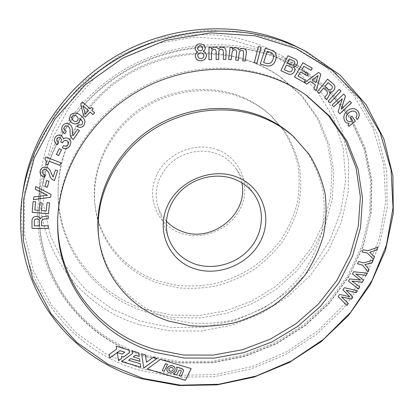 <?xml version="1.0" encoding="UTF-8"?>
<svg xmlns="http://www.w3.org/2000/svg" width="414" height="414" viewBox="0 0 414 414"><rect width="100%" height="100%" fill="white"/><g stroke="black" fill="none" stroke-linecap="round" stroke-linejoin="round"><path stroke-width="0.31" stroke-dasharray="2.07 1.55" d="M218.323 150.127C195.605 140.884 165.879 153.304 156.161 176.198C146.101 198.968 158.107 225.454 180.582 233.134C202.922 241.139 230.562 229.423 240.679 207.756C251.117 186.228 241.196 159.033 218.323 150.127M166.371 221.128C162.64 217.112 159.887 212.501 158.107 207.29C153.459 190.844 157.646 176.11 170.677 163.095C183.324 151.679 202.405 148.052 217.588 154.029C225.045 157.025 231.028 161.677 235.525 167.975C238.681 172.483 240.782 177.425 241.823 182.807M290.835 45.643L325.699 66.82L353.421 94.909L372.926 128.029L383.695 164.198L385.724 201.514L379.4 238.247L365.396 272.842L344.593 303.995L318.024 330.579L286.814 351.677L252.178 366.535L215.425 374.556L177.932 375.327L141.179 368.605L106.729 354.379L76.207 332.903L51.264 304.782L33.467 271.01L24.209 233.015L24.519 192.665L34.916 152.197L55.248 114.088L84.596 80.833L121.281 54.689L162.997 37.426L207.026 30.113L250.527 33.022L290.835 45.643M23.153 190.518C10.36 275.548 67.058 350.591 140.765 370.551L177.182 377.257L214.333 376.673L250.812 369.034L285.298 354.726L316.55 334.31L343.403 308.487L364.765 278.115L379.648 244.234L387.183 208.071L386.681 171.06L377.718 134.835L360.216 101.182L334.538 71.989L301.589 49.1M263.946 49.804L293.2 67.275L316.762 90.604L333.632 118.285L343.299 148.698L345.638 180.25L340.877 211.445L329.528 240.932L312.28 267.522L290.002 290.209L263.671 308.145L234.36 320.653L203.227 327.22L171.499 327.49L140.486 321.3L111.547 308.709L86.071 290.023L65.417 265.835L50.865 237.082L43.48 205.023L44.034 171.251L52.857 137.629L69.759 106.15L93.942 78.8L124.065 57.344L158.298 43.17L194.502 37.131L230.427 39.465L263.946 49.804M139.72 324.793L170.159 330.952L201.302 331.014L231.975 325.125L261.048 313.579L287.471 296.838L310.262 275.486L328.509 250.247L341.405 222.002L348.262 191.77L348.552 160.741L341.964 130.219L328.457 101.627L308.337 76.45L282.291 56.128L265.891 47.527C221.428 27.645 164.555 30.739 119.32 57.168C74.137 83.706 44.21 131.316 40.21 179.081C34 247.282 79.778 307.245 139.72 324.793M293.184 136.278L307.338 152.611C314.873 164.808 320.151 177.818 323.174 191.646C324.866 205.675 324.307 219.663 321.497 233.61C317.46 247.293 311.473 260.178 303.534 272.262C294.613 283.699 284.252 293.743 272.453 302.391C260.002 310.102 246.76 316.006 232.72 320.094C218.432 323.075 204.086 324.022 189.69 322.941L168.772 318.464C131.869 307.11 102.941 274.767 98.501 235.152M57.67 220.807L57.681 219.663C58.296 171.903 86.231 122.171 131.279 93.559C176.369 65.029 234.598 60.377 279.647 80.047C288.62 83.959 296.988 88.674 304.756 94.175L305.687 94.842M243.66 98.366C254.212 102.843 263.558 108.846 271.688 116.365L284.76 131.398C291.766 142.628 296.719 154.608 299.627 167.349C301.33 180.281 300.962 193.183 298.53 206.048C294.97 218.67 289.609 230.551 282.446 241.693C274.373 252.235 264.955 261.477 254.201 269.416C242.842 276.48 230.738 281.856 217.899 285.546C204.821 288.196 191.687 288.956 178.501 287.834L159.354 283.507C125.561 272.666 99.179 242.5 95.106 206.053C91.059 171.831 107.552 134.379 138.162 111.946C168.793 89.553 210.742 84.482 243.66 98.366M242.413 97.155C252.897 101.611 262.186 107.573 270.27 115.051L283.269 130.001C290.235 141.158 295.172 153.071 298.07 165.74C299.767 178.6 299.415 191.428 297.009 204.216C293.479 216.77 288.16 228.585 281.044 239.665C273.028 250.144 263.671 259.33 252.985 267.221C241.698 274.244 229.672 279.59 216.91 283.248C203.916 285.877 190.864 286.628 177.761 285.505L158.728 281.189C125.142 270.383 98.93 240.368 94.878 204.133C90.863 170.107 107.236 132.899 137.629 110.616C168.043 88.379 209.701 83.349 242.413 97.155M145.826 309.563C95.593 294.328 56.966 246.009 58.11 189.726C58.69 146.168 83.731 101.332 124.045 75.669C164.405 50.089 216.636 46.042 257.498 63.973C265.633 67.544 273.245 71.839 280.325 76.859L301.366 95.681L317.274 118.285L327.546 143.498L331.971 170.113L330.6 196.981L323.707 223.011L311.732 247.23L295.254 268.789L274.974 286.943L251.655 301.087L226.142 310.728L199.357 315.484L172.245 315.132L145.826 309.563M146.359 312.037C95.82 296.76 56.93 248.203 58.084 191.573C58.664 147.757 83.887 102.615 124.49 76.771C165.139 51.01 217.743 46.927 258.869 64.967C267.056 68.558 274.71 72.88 281.836 77.93L303.001 96.866L318.992 119.605L329.306 144.962L333.736 171.738L332.333 198.751L325.378 224.931L313.31 249.285L296.724 270.968L276.304 289.226L252.84 303.457L227.172 313.155L200.221 317.957L172.943 317.616L146.359 312.037M146.385 355.259L178.77 361.484L211.896 361.308L244.529 354.901L275.501 342.59L303.721 324.845L328.147 302.277L347.832 275.636L361.914 245.818L369.645 213.878L370.442 181.042L363.922 148.678L350.006 118.285L328.954 91.437L301.449 69.676L283.088 60.004C235.39 38.756 173.823 42.316 124.878 71.084C75.99 99.96 43.812 151.467 39.847 202.544C33.72 274.922 82.79 337.363 146.385 355.259M146.675 356.749L179.164 362.974L212.398 362.788L245.14 356.351L276.216 343.993L304.528 326.191L329.042 303.555L348.8 276.831L362.943 246.925L370.716 214.892L371.529 181.958L365.008 149.49L351.062 119.004L329.948 92.068L302.36 70.235L283.937 60.532C236.073 39.211 174.268 42.787 125.126 71.669C76.047 100.659 43.739 152.362 39.765 203.605C33.622 276.231 82.872 338.828 146.675 356.749M145.837 356.449L178.563 362.716L212.035 362.509L245 355.999L276.273 343.522L304.751 325.549L329.384 302.706L349.219 275.745L363.373 245.58L371.094 213.277L371.782 180.085L365.06 147.389L350.844 116.712L329.409 89.652L301.454 67.782L283.771 58.529C235.794 37.115 173.859 40.577 124.51 69.392C75.213 98.309 42.606 150.018 38.316 201.427C31.676 274.88 81.387 338.367 145.837 356.449M167.494 364.294L164.218 371.218L162.241 370.633M147.275 369.055L160.404 359.347L191.164 368.589M176.576 366.985L176.674 367.244M176.607 367.052L176.923 368.103M173.285 373.889L176.669 374.939M176.654 374.877L178.512 371.089M178.496 371.027L178.781 370.644M178.765 370.582L179.179 370.271M179.164 370.214L179.433 370.147M179.412 370.085L179.723 370.075M179.702 370.018L180.054 370.075M180.033 370.012L180.426 370.147M180.411 370.085L180.768 370.287M180.752 370.225L181.016 370.463M181.001 370.401L181.172 370.665M181.156 370.608L181.254 370.897M179.215 375.633L181.218 376.279M181.203 376.217L183.04 372.491M183.024 372.429L183.319 371.782M183.298 371.72L183.449 371.125M183.428 371.063L183.412 370.458M166.925 370.287L167.163 370.996M167.152 370.934L167.53 371.586M167.515 371.524L168.027 372.093M168.012 372.036L168.648 372.507M168.633 372.445L169.383 372.802M169.367 372.74L170.18 372.957M170.17 372.895L170.992 372.967M170.977 372.905L171.789 372.838M171.774 372.776L172.55 372.584M172.534 372.522L173.259 372.212M173.243 372.15L173.89 371.731M173.875 371.668L174.418 371.146M174.403 371.084L174.827 370.473M174.811 370.411L175.075 369.774M175.06 369.712L175.169 369.065M175.153 369.003L175.091 368.305M168.793 368.688L169.078 370.763M168.783 368.626L170.739 367.265M170.728 367.202L172.954 367.865M117.317 353.199L117.943 352.806M124.785 352.107L122.182 353.996L117.938 352.744M116.65 348.976L109.13 354.539M116.194 346.125L129.08 350.032M121.783 358.301L121.468 356.314M138.643 352.847L132.076 350.881L132.475 353.463L121.607 361.531M139.534 358.721L133.21 356.847M140.289 363.683L128.594 360.242M145.402 354.922L141.624 353.732L143.772 368.087M156.999 358.327L153.263 357.21L146.478 362.183M93.181 108.747L91.613 107.324L90.195 108.83L82.433 101.922L80.73 103.738M94.625 112.799L91.763 110.222M88.498 110.636L85.17 114.181L83.085 105.891M232.57 47.724L230.122 47.46L228.59 59.435M238.102 48.428L236.213 47.745L234.992 47.765L233.548 48.314L232.321 49.375M245.233 49.142L243.096 48.459M243.07 48.438L240.943 48.728L239.188 50.063M242.718 60.791L243.691 53.877M243.204 50.834L243.665 53.856M236.12 50.12L236.673 52.459L235.685 60.108M261.058 47.118L258.362 46.503L254.331 62.633M273.473 50.912L265.317 48.205L260.277 64.025M271.719 52.857C273.628 54.451 274.047 56.537 272.976 59.114C271.879 62.773 269.612 64.16 266.171 63.28L263.594 62.53M295.42 59.197L287.896 55.724L280.842 70.665M291.301 67.203C292.377 67.958 292.631 68.983 292.056 70.282C291.233 71.772 290.085 72.207 288.605 71.575L284.294 69.64M293.8 61.044C294.773 61.707 294.97 62.617 294.395 63.772C293.661 65.055 292.651 65.433 291.368 64.91L287.383 63.109M318.547 72.466L304.523 82.593L306.779 84.156M310.35 81.392L315.225 84.787L313.91 89.103L316.229 90.713M318.03 75.55L315.898 82.619M294.53 76.957L302.825 62.762M312.259 68.196L302.789 62.742M308.306 73.744L301.671 69.945M305.366 80.264L298.075 76.119M339.201 89.336L328.204 101.068M328.162 101.042L330.025 102.848M327.64 79.157L317.264 91.618L319.266 93.316M323.479 88.166L326.356 90.63C327.888 92.244 327.717 93.968 325.844 95.805L324.628 97.88L326.755 99.681M328.085 82.603L331.257 85.336C332.52 86.335 332.639 87.52 331.614 88.901C330.672 90.004 329.637 90.231 328.509 89.584M349.168 123.522L347.931 124.971L348.867 126.26M356.107 109.436L356.081 109.42C353.199 108.013 350.332 108.427 347.475 110.678C343.672 113.912 342.828 117.483 344.94 121.395L344.981 121.426M344.94 121.395L346.176 122.679M355.036 111.516L356.144 112.577C357.266 114.217 357.147 115.868 355.786 117.529L357.225 119.553M351.869 116.199L350.218 117.498L352.443 120.629M352.402 120.598C350.881 121.804 349.369 122.001 347.863 121.188M343.729 94.05L332.095 105.032M349.809 101.068L341.26 109.115M342.202 98.755L338.041 111.79L339.806 113.772M332.059 105.001L333.694 106.843M82.79 122.14L82.195 124.065C81.263 125.075 80.181 125.23 78.955 124.526L77.33 126.575M85.072 121.685L85.067 121.654C84.461 119.222 83.085 117.24 80.953 115.718C77.402 112.406 73.946 112.142 70.577 114.937L69.252 118.528M80.047 119.263L79.752 118.135M78.318 118.621L77.692 120.464C76.305 121.742 74.81 121.773 73.211 120.557L71.674 118.088M79.447 130.643L77.459 129.359M70.054 131.052L70.116 133.67M66.245 131.554L63.88 128.495M72.295 129.603L72.295 129.572C72.305 127.393 71.436 125.628 69.687 124.288C66.83 122.761 64.455 123.258 62.55 125.768L62.55 125.799M62.55 125.768L61.557 128.707M77.454 129.323L73.081 135.688M73.076 135.657L72.362 133.417M61.526 139.689L60.77 141.986M58.628 142.576L56.656 139.916M63.42 138.4L61.401 135.43C58.669 134.431 56.547 135.171 55.052 137.65L55.052 137.681M55.052 137.65L54.322 140.072M70.872 142.364L70.872 142.364C70.773 140.682 69.961 139.404 68.434 138.524C66.576 137.526 64.905 137.702 63.409 139.042L63.368 139.026M68.538 142.949L68.056 144.631C66.887 146.251 65.376 146.551 63.523 145.542L62.245 147.772M61.495 149.749L59.228 148.667L56.345 154.489M46.311 161.848L45.763 163.996M60.946 162.774L45.747 156.947L44.96 158.883M57.681 170.666L55.435 169.988M45.447 174.925L45.447 174.925C43.599 174.517 42.533 173.513 42.244 171.903M55.435 169.947L53.095 176.99L50.803 172.079C50.249 169.787 48.852 168.182 46.616 167.256C43.475 166.578 41.369 167.654 40.293 170.485L40.287 170.527M40.293 170.485L40.034 171.779M48.987 181.115L46.554 180.54L44.991 186.621M47.429 195.206L33.876 196.857L33.384 199.626M51.062 194.389L35.744 186.502L35.257 189.229M205.178 52.278L203.165 51.357M203.797 44.743L199.791 43.791C196.753 44.117 195.222 45.788 195.18 48.811L196.2 51.082M197.737 51.916L197.737 51.967C195.894 52.79 195.035 54.229 195.16 56.268L196.474 59.311M203.01 53.478L203.812 55.285C203.838 57.204 202.912 58.322 201.038 58.638L198.591 57.903M201.954 46.466L202.689 48.117C202.689 49.675 201.918 50.57 200.381 50.798L198.353 50.234M211.476 47.563L209.008 47.584L208.904 59.663M217.583 47.889L215.176 47.149L214.25 47.243L212.812 47.838L211.456 49.23M224.859 47.76L222.183 47.056M222.158 47.036L220.057 47.574L218.447 49.106M222.789 49.54L223.41 52.355L223.317 59.357M215.565 49.659L216.206 51.781L216.124 59.497M357.401 290.7L344.36 287.709M352.899 297.112L346.12 290.198M348.293 303.452L341.426 296.807M338.119 296.408L339.594 294.432M349.597 296.631L339.558 294.38M342.859 289.728L344.324 287.658M367.311 273.199L353.685 271.755M363.502 280.019L355.792 274.006M359.688 286.845L351.874 281.07M348.469 281.059L349.711 278.943M360.144 279.957L349.67 278.891M352.423 273.918L353.644 271.703M373.112 260.225L363.42 262.838L358.519 261.529M362.441 265.063L368.02 271.926M358.477 261.482L357.561 263.728M377.666 247.293L368.072 250.677L362.985 249.771M374.416 256.794L369.733 252.271M362.943 249.725L362.209 252.033M33.136 201.52L35.614 201.778M42.192 202.932L39.853 202.725L39.154 210.296L34.874 209.929L35.62 201.737M49.509 202.813L47.041 202.596L46.249 210.907L41.483 210.498M48.236 228.414L48.241 225.78L41.566 225.77L41.571 221.552M48.247 218.654L48.257 215.818L43.967 216.61C42.145 216.543 40.996 217.278 40.525 218.815L40.479 218.815C39.728 217.159 38.352 216.331 36.354 216.331C33.663 216.512 32.214 217.857 31.997 220.367L31.997 220.408M39.402 225.765L34.315 225.754L34.305 221.024M168.405 237.822L158.107 207.29M57.681 219.663L57.649 221.956M271.688 116.365L270.27 115.051M58.084 191.573L58.11 189.726M301.449 69.676L302.36 70.235M282.291 56.128L301.454 67.782M40.21 179.081L38.316 201.427M39.847 202.544L39.765 203.605M281.836 77.93L280.325 76.859M95.106 206.053L94.878 204.133M304.756 94.175L306.624 95.499M254.103 194.295L235.525 167.975"/><path stroke-width="0.62" d="M241.823 182.807C248.912 213.665 212.165 243.391 182.326 231.514C176.121 229.294 170.806 225.832 166.371 221.128M194.094 268.572C169.207 260.396 155.949 231.431 167.297 206.234C178.258 180.897 211.554 166.946 236.751 177.001C262.124 186.683 272.79 216.532 260.986 240.213C249.533 264.044 218.835 277.111 194.094 268.572M234.448 179.158C217.743 172.71 196.609 176.809 182.548 189.405C168.482 202.001 162.93 221.671 168.405 237.822C173.073 250.558 181.927 259.288 194.963 264.008C213.738 270.44 236.694 263.853 249.978 248.395C263.299 232.978 265.343 210.229 254.103 194.295C249.207 187.438 242.656 182.393 234.448 179.158M142.923 378.422L180.447 385.16L218.721 384.28L256.245 376.026L291.611 360.842L323.5 339.32L350.684 312.218L372 280.48L386.412 245.228L393 207.797L391.064 169.745L380.197 132.847L360.387 99.039L332.126 70.349L296.517 48.712L255.278 35.816L210.721 32.866L165.59 40.386L122.808 58.1L85.175 84.901L55.078 118.968L34.238 157.972L23.598 199.346L23.293 240.55L32.794 279.29L51.015 313.677L76.533 342.259L107.728 364.035L142.923 378.422M296.766 46.932L306.562 51.74L340.091 75.043L366.173 104.758L383.897 138.995L392.907 175.831L393.3 213.448L385.527 250.191L370.292 284.609L348.484 315.463L321.119 341.705L289.298 362.473L254.196 377.045L217.081 384.875L179.278 385.543L142.219 378.826C67.213 358.757 9.336 282.695 22.346 196.091C30.357 140.299 68.351 85.558 123.067 55.652C177.849 25.875 244.943 23.422 296.766 46.932M306.562 51.74L291.968 44.381C241.098 21.295 175.396 23.686 121.773 52.826C68.222 82.107 31.019 135.735 23.153 190.518L22.346 196.091M98.78 237.522L98.501 235.152C94.097 197.97 112.365 156.88 146.266 132.123C180.183 107.412 226.536 101.668 262.59 116.732C274.146 121.587 284.346 128.102 293.184 136.278L309.175 154.339C316.751 166.609 322.056 179.702 325.083 193.612C326.775 207.735 326.201 221.811 323.355 235.84C319.277 249.611 313.238 262.574 305.237 274.736C296.253 286.245 285.815 296.352 273.928 305.056C261.389 312.818 248.053 318.764 233.92 322.889C219.534 325.89 205.09 326.853 190.595 325.777L169.538 321.29C132.382 309.9 103.246 277.39 98.78 237.522C94.345 200.102 112.753 158.717 146.929 133.774C181.115 108.872 227.829 103.076 264.132 118.228C275.771 123.113 286.038 129.67 294.934 137.898M155.079 352.319C99.557 336.391 56.418 284.123 57.649 221.956C58.265 173.875 86.422 123.77 131.833 94.93C177.285 66.178 235.975 61.479 281.344 81.279C290.38 85.217 298.804 89.957 306.624 95.499L329.761 116.272L347.077 141.184L358.048 168.928L362.504 198.161L360.553 227.628L352.531 256.147L338.962 282.679L320.503 306.308L297.925 326.258L272.065 341.871L243.846 352.624L214.24 358.105L184.292 358.048L155.079 352.319M305.687 94.842L328.431 115.589L345.4 140.387L356.107 167.944L360.377 196.945L358.322 226.142L350.275 254.387L336.753 280.64L318.407 304.011L295.994 323.727L270.352 339.144L242.376 349.742L213.039 355.124L183.366 355.021L154.427 349.307C99.629 333.508 56.972 282.105 57.67 220.807M48.236 228.414L48.241 225.827L41.56 225.816L41.566 221.573C42.026 219.596 43.454 218.752 45.861 219.042L48.247 218.654L48.252 215.865L43.962 216.657C42.14 216.589 40.991 217.324 40.52 218.861L40.474 218.861C39.723 217.205 38.352 216.377 36.349 216.377C33.658 216.553 32.209 217.899 31.997 220.408L32.002 228.393L48.236 228.414M332.095 105.032L333.694 106.843L342.285 98.827L338.078 111.816L339.837 113.809L351.429 102.91L349.856 101.094L341.302 109.146L345.499 96.074L343.739 94.04L332.095 105.032M355.393 121.193L351.91 116.23L350.265 117.524L352.443 120.629C350.912 121.84 349.39 122.032 347.884 121.204L346.751 120.039C345.457 117.297 346.197 114.875 348.961 112.763C350.943 111.081 352.976 110.667 355.057 111.526L356.19 112.603C357.313 114.248 357.194 115.899 355.828 117.555L357.225 119.553C359.606 116.784 359.849 114.005 357.96 111.211L356.128 109.451C353.24 108.038 350.373 108.458 347.517 110.704C343.718 113.938 342.87 117.514 344.981 121.426L346.218 122.71L349.209 123.548L347.972 125.002L348.893 126.301L355.393 121.193L351.895 116.241M317.3 91.644L319.266 93.316L323.515 88.192L326.398 90.656C327.929 92.27 327.759 93.994 325.885 95.831L324.669 97.906L326.755 99.681L328.861 95.903C330.061 94.563 330.237 93.217 329.389 91.872L329.42 91.841C331.122 92.322 332.602 91.804 333.86 90.283C335.537 87.742 335.242 85.563 332.98 83.752L327.645 79.152L317.3 91.644M280.878 70.69L287.285 73.563C290.157 75.037 292.517 74.427 294.364 71.731C295.322 69.749 295.063 68.082 293.578 66.726L293.604 66.69C295.172 66.659 296.336 65.904 297.092 64.418C298.002 62.121 297.443 60.382 295.42 59.197L287.927 55.745L280.878 70.69L287.254 73.537C290.121 75.012 292.481 74.401 294.328 71.705C295.286 69.723 295.027 68.056 293.542 66.706L293.567 66.664C295.135 66.638 296.3 65.878 297.055 64.398C297.966 62.11 297.412 60.372 295.399 59.186M260.277 64.041L266.487 65.836C271.02 66.649 274.063 64.672 275.62 59.901C276.976 56.175 276.262 53.178 273.473 50.912L265.348 48.226L260.277 64.041M157.009 358.389L153.273 357.272L146.494 362.245L145.407 354.922L141.635 353.794L143.772 368.087L157.009 358.389M140.822 367.223L140.299 363.746L128.604 360.299L130.788 358.695L139.942 361.396L139.544 358.783L133.22 356.904L135.404 355.3L139.187 356.423L138.654 352.904L132.087 350.943L132.485 353.525L121.55 361.572L140.822 367.223L140.299 363.746M117.322 353.256L118.539 360.692L121.783 358.301L121.478 356.371L123.574 356.992L129.484 352.63L129.09 350.089L116.199 346.182L116.655 349.038L109.125 354.539L109.705 358.084L119.832 350.674L124.795 352.169L122.192 354.053L117.943 352.806L117.322 353.256L118.528 360.63L121.773 358.239M191.164 368.589L185.503 380.316L147.218 369.097L160.42 359.404L191.164 368.589M91.618 107.35L90.2 108.861L82.438 101.947L80.735 103.769L83.395 115.33L85.362 117.064L90.071 112.059L92.948 114.616L94.646 112.815L91.768 110.253L93.181 108.747L91.618 107.35M228.59 59.435L231.136 59.683L232.063 52.604C232.321 50.803 233.299 49.856 235.002 49.752L236.135 50.13L236.699 52.48L235.68 60.123L238.216 60.372L239.152 53.406C239.308 51.486 240.27 50.503 242.035 50.456L243.215 50.844L243.691 53.877L242.749 60.817L245.274 61.06L246.454 52.267L245.864 49.732L245.233 49.142L242.174 48.448L240.689 48.888L239.214 50.084L238.117 48.433L236.239 47.765L234.122 48.034L232.414 49.401L232.57 47.724L230.148 47.481L228.59 59.435M254.331 62.633L257.016 63.218L261.094 47.124L258.393 46.523L254.331 62.633M304.559 82.614L306.779 84.156L310.391 81.418L315.261 84.813L313.947 89.129L316.229 90.713L320.855 74.09L318.583 72.491L304.559 82.614M294.566 76.978L304.124 82.396L305.366 80.264L298.111 76.145L300.528 72L307.126 75.767L308.306 73.744L301.708 69.971L303.876 66.245L311.007 70.344L312.259 68.196L302.825 62.762L294.566 76.978L304.088 82.37L305.33 80.244M328.204 101.068L330.025 102.848L341.017 91.132L339.206 89.331L328.204 101.068M77.33 126.575C79.814 127.921 81.998 127.564 83.882 125.514L85.072 121.685C84.461 119.253 83.09 117.271 80.953 115.749C77.408 112.437 73.946 112.173 70.577 114.968L69.278 118.875L69.945 120.826L71.601 122.627C74.37 124.557 76.885 124.355 79.152 122.026L80.047 119.279L79.824 118.161L82.79 122.156L82.195 124.102C81.263 125.106 80.187 125.261 78.96 124.562L77.33 126.575M77.459 129.359L73.081 135.688L72.362 133.432L72.295 129.603C72.305 127.424 71.436 125.659 69.687 124.319C66.83 122.792 64.455 123.289 62.55 125.799L61.557 128.738C61.758 130.886 62.835 132.537 64.786 133.706L66.245 131.585L63.88 128.511L64.341 127.134C65.422 125.747 66.742 125.535 68.3 126.503C69.645 127.729 70.235 129.251 70.059 131.072L70.116 133.686C70.199 136.128 71.265 138.064 73.314 139.492L79.447 130.643L77.459 129.359M62.514 142.928C63.378 140.739 64.879 139.999 67.016 140.698L68.538 142.97L68.056 144.667C66.887 146.287 65.376 146.587 63.528 145.573L62.245 147.772C65.521 149.309 68.108 148.621 69.997 145.707L70.872 142.4C70.773 140.719 69.961 139.435 68.434 138.555C66.576 137.562 64.905 137.733 63.409 139.078L63.42 138.421L61.401 135.466C58.669 134.467 56.547 135.207 55.052 137.681L54.322 140.092C54.436 142.157 55.445 143.73 57.344 144.817L58.628 142.613L56.656 139.932L56.987 138.778C57.774 137.536 58.866 137.194 60.258 137.758L61.526 139.704L60.77 141.986L62.514 142.892C63.378 140.703 64.879 139.963 67.016 140.662L67.016 140.698M58.628 155.529L61.51 149.754L59.228 148.704L56.345 154.489L58.628 155.529L61.495 149.749M47.724 164.746L49.178 161.253L59.88 165.341L60.946 162.816L45.747 156.984L44.96 158.883L46.311 161.864L45.763 163.996L47.724 164.746L49.183 161.217L59.88 165.305L60.936 162.811M55.435 169.988L53.095 177.032L50.803 172.115C50.244 169.828 48.852 168.219 46.616 167.297C43.475 166.614 41.364 167.691 40.287 170.527L40.029 171.8C40.122 174.63 41.664 176.473 44.671 177.316L45.447 174.967C43.584 174.558 42.518 173.544 42.244 171.924L42.363 171.308C42.989 169.735 44.179 169.197 45.928 169.693C48.034 171.08 49.261 173.047 49.602 175.593C50.327 178.01 51.931 179.65 54.41 180.52L57.691 170.671L55.435 169.988M47.408 187.226L48.987 181.156L46.554 180.582L44.981 186.657L47.408 187.226L48.976 181.156M50.518 197.338L51.062 194.43L35.739 186.543L35.257 189.229L47.419 195.289L33.876 196.898L33.384 199.626L50.518 197.338L51.057 194.425M201.24 60.744C204.594 60.284 206.322 58.374 206.431 55.015L205.189 52.288L203.186 51.331C204.594 50.544 205.256 49.344 205.168 47.719L203.817 44.764L199.812 43.812C196.779 44.138 195.242 45.809 195.206 48.831L196.21 51.093L197.757 51.988C195.915 52.811 195.056 54.25 195.18 56.288L196.495 59.331L197.048 59.807L199.051 60.667L201.214 60.718C204.573 60.263 206.301 58.353 206.405 54.995L205.178 52.278M208.904 59.663L211.497 59.611L211.58 52.469C211.621 50.653 212.491 49.592 214.193 49.292L215.58 49.67L216.227 51.802L216.124 59.523L218.706 59.471L218.809 52.433C218.737 50.513 219.586 49.421 221.361 49.173L222.799 49.551L223.436 52.376L223.317 59.383L225.889 59.331L226.039 51.051L224.869 47.77L221.257 47.155L219.808 47.765L218.473 49.126L217.609 47.905L215.202 47.17L213.101 47.682L211.482 49.25L211.502 47.563L209.034 47.605L208.904 59.663M344.36 287.709L342.895 289.779L349.618 296.714L339.594 294.432L338.155 296.46L346.906 305.501L348.34 303.498L341.462 296.859L351.45 299.141L352.899 297.112L346.156 290.25L356.024 292.739L357.468 290.711L344.36 287.709M353.685 271.755L352.459 273.964L360.17 280.04L349.711 278.943L348.51 281.106L358.54 289.029L359.735 286.881L351.931 281.085L362.338 282.229L363.554 280.055L355.849 274.016L366.167 275.372L367.373 273.209L353.685 271.755M358.519 261.529L357.546 263.759L362.483 265.115L368.02 271.926L369.112 269.447L364.951 264.613L372.046 262.792L373.185 260.204L363.461 262.885L358.519 261.529M362.985 249.771L362.198 252.069L367.321 253.016L373.526 259.345L374.416 256.794L369.774 252.317L376.807 249.932L377.734 247.272L368.113 250.718L362.985 249.771M48.448 213.769L49.504 202.855L47.041 202.637L46.244 210.949L41.483 210.54L42.187 202.974L39.853 202.772L39.149 210.338L34.869 209.97L35.614 201.778L33.13 201.561L32.163 212.382L48.448 213.769L49.504 202.855M164.234 371.28L162.257 370.696L165.528 363.766L167.51 364.356L164.234 371.28M167.51 364.356L165.512 363.704L162.257 370.696M191.123 368.574L185.503 380.316M185.482 380.254L147.275 369.055M181.958 368.708L176.592 367.047L176.99 368.983L176.612 370.716L175.608 372.295L173.3 373.951L176.669 374.939L178.781 370.644L179.433 370.147L180.426 370.147L181.172 370.665L181.239 371.394L179.231 375.695L181.218 376.279L183.449 371.125L182.972 369.479L181.249 368.434M181.228 368.372L176.592 367.047M176.907 368.051L176.99 368.983M176.975 368.921L176.881 369.857M176.866 369.8L176.612 370.716M176.597 370.654L176.183 371.534M176.167 371.472L175.608 372.295M175.593 372.233L174.894 372.983M174.879 372.921L174.046 373.568M174.03 373.511L173.647 373.785M181.239 370.851L181.239 371.394M181.223 371.332L181.058 371.896M181.037 371.834L179.231 375.695M183.273 369.966L183.433 370.514M183.257 369.909L182.972 369.479M182.957 369.417L182.533 369.06M173.383 366.173L171.867 365.722L170.252 365.841L168.777 366.473L167.613 367.544L166.951 368.941L166.94 370.349L167.53 371.586L168.648 372.507L170.18 372.957L171.789 372.838L173.89 371.731L174.827 370.473L175.169 369.065L174.879 367.699L174.004 366.581L172.669 365.883M172.654 365.821L171.867 365.722M171.851 365.66L171.054 365.712M171.039 365.65L170.252 365.841M170.242 365.779L169.486 366.095M169.471 366.033L168.777 366.473M168.762 366.411L168.146 366.954M168.131 366.897L167.613 367.544M167.603 367.482L167.204 368.217M167.194 368.155L166.951 368.941M166.94 368.879L166.868 369.655M166.852 369.593L166.94 370.349M174.879 367.699L175.101 368.367M174.863 367.637L174.506 367.094M174.491 367.032L174.004 366.581M182.517 368.998L181.943 368.646M173.989 366.519L173.368 366.111M173.249 370.007L171.308 371.42L169.078 370.763L168.793 368.688L170.739 367.265L172.969 367.927L173.249 370.007L171.308 371.42M171.292 371.358L169.072 370.706M172.964 367.927L173.233 369.945M109.13 354.539L109.694 358.022L119.822 350.611L124.795 352.169M116.205 346.187L116.655 349.038M121.478 356.371L123.563 356.93L129.473 352.573L129.09 350.089M121.607 361.531L140.812 367.161M133.22 356.904L135.394 355.238L139.176 356.361L138.654 352.904M128.604 360.299L130.777 358.633L139.932 361.339L139.544 358.783M143.767 368.025L156.942 358.369M146.494 362.245L145.402 354.922M80.735 103.764L83.39 115.299L85.362 117.033L90.066 112.028L92.943 114.585L94.625 112.799M91.768 110.253L93.166 108.732M83.09 105.922L88.498 110.636L85.175 114.212L83.09 105.922L88.503 110.667M232.352 49.395L232.539 47.724M238.102 48.428L239.214 50.084M242.749 60.796L245.243 61.039L246.397 52.863M246.371 52.842L246.242 50.492L245.223 49.131M235.685 60.108L238.19 60.351L239.126 53.385C239.282 51.465 240.244 50.482 242.009 50.441L242.035 50.456M242.009 50.441L243.204 50.834M228.59 59.414L231.11 59.663L232.037 52.583C232.295 50.787 233.273 49.835 234.976 49.732L235.002 49.752M234.976 49.732L236.135 50.13M254.331 62.617L256.985 63.192L261.058 47.118M260.277 64.025L266.456 65.816C270.984 66.628 274.032 64.646 275.584 59.88C276.94 56.164 276.231 53.173 273.457 50.901M263.625 62.555L267.258 51.274L271.734 52.868C273.659 54.457 274.084 56.547 273.007 59.135C271.91 62.793 269.643 64.186 266.202 63.301L263.594 62.53L267.227 51.253L271.719 52.857M284.325 69.661L286.524 65.014L291.316 67.213C292.408 67.968 292.667 68.998 292.093 70.302C291.27 71.798 290.116 72.227 288.641 71.601L284.294 69.64L286.493 64.988L291.301 67.203M287.414 63.13L289.37 59L293.821 61.055C294.804 61.717 295.011 62.628 294.432 63.797C293.697 65.076 292.688 65.459 291.404 64.931L287.383 63.109L289.334 58.979L293.8 61.044M306.743 84.13L310.391 81.418M316.187 90.687L320.819 74.07L318.583 72.491M315.939 82.645L312.172 80.016L318.071 75.576L315.939 82.645L312.213 80.042L318.071 75.576M301.708 69.971L303.84 66.224L310.966 70.318L312.223 68.175M298.111 76.145L300.492 71.974L307.09 75.741L308.27 73.723M329.989 102.817L340.976 91.106L339.201 89.336M319.23 93.285L323.515 88.192M326.718 99.645L328.819 95.877C330.02 94.532 330.196 93.191 329.347 91.846L329.378 91.815C331.081 92.296 332.561 91.779 333.819 90.257C335.495 87.716 335.2 85.543 332.944 83.731L327.64 79.157M328.509 89.584L324.85 86.505L328.085 82.603L331.298 85.362C332.561 86.36 332.675 87.545 331.655 88.927C330.703 90.04 329.663 90.262 328.53 89.595L324.892 86.531L328.126 82.629M348.867 126.26L355.352 121.162M346.197 122.694L349.209 123.548M357.194 119.506C359.564 116.743 359.802 113.969 357.913 111.185L357.96 111.211M357.913 111.185L356.107 109.436M347.863 121.188L346.709 120.008C345.416 117.271 346.156 114.844 348.919 112.732L348.961 112.763M348.919 112.732C350.901 111.05 352.935 110.641 355.015 111.501L355.036 111.516M341.234 109.084L345.457 96.048L343.729 94.05M339.806 113.772L351.382 102.879L349.846 101.104M333.663 106.807L342.243 98.78M77.351 126.555C79.83 127.885 82.003 127.528 83.882 125.483L85.067 121.669M69.252 118.513L69.945 120.805L71.596 122.596C74.365 124.526 76.885 124.324 79.152 121.995L80.047 119.263M79.757 118.166L82.79 122.14M72.284 116.375C73.651 115.035 75.151 114.952 76.776 116.132L78.318 118.621L77.697 120.495C76.305 121.773 74.81 121.804 73.211 120.588L71.674 118.104L72.284 116.406C73.656 115.066 75.151 114.983 76.776 116.163L78.318 118.637M72.284 116.37L71.674 118.073M70.116 133.67C70.199 136.108 71.265 138.038 73.309 139.461L79.431 130.627M63.88 128.495L64.341 127.103C65.422 125.716 66.742 125.504 68.3 126.472L68.3 126.503M68.3 126.472C69.645 127.693 70.23 129.22 70.054 131.036L70.054 131.052M61.557 128.723C61.769 130.86 62.845 132.511 64.786 133.67L66.23 131.574M72.362 133.432L72.315 130.213M72.31 130.177L72.295 129.587M60.786 141.961L62.514 142.892M56.656 139.932L56.987 138.742C57.779 137.5 58.866 137.163 60.258 137.727L60.258 137.758M60.258 137.727L61.526 139.673M54.322 140.072C54.446 142.131 55.45 143.699 57.344 144.781L58.612 142.607M63.42 138.4L63.368 139.057M62.26 147.746C65.531 149.273 68.113 148.579 69.997 145.671L69.997 145.707M69.997 145.671L70.872 142.38M67.016 140.662L68.538 142.933M56.361 154.458L58.628 155.493M45.778 163.965L47.724 164.705M44.971 158.852L46.311 161.848M42.244 171.882L42.363 171.272C42.989 169.699 44.179 169.16 45.933 169.652C48.04 171.039 49.261 173.005 49.602 175.557C50.327 177.973 51.931 179.614 54.41 180.478L57.681 170.666M40.034 171.779C40.132 174.604 41.679 176.436 44.676 177.275L45.436 174.962M44.991 186.621L47.408 187.185M33.389 199.584L50.518 197.297M35.262 189.193L47.424 195.248M203.191 51.377L203.165 51.31C204.573 50.524 205.23 49.323 205.142 47.703L203.807 44.753M196.2 51.082L197.757 51.936M196.484 59.321L198.679 60.563L201.24 60.739M198.58 57.893L197.757 55.973C197.778 54.12 198.71 53.054 200.547 52.775L203 53.468L203.838 55.305C203.859 57.225 202.932 58.343 201.064 58.664L198.601 57.913L197.778 55.993C197.799 54.141 198.73 53.075 200.567 52.795L203 53.468M198.353 50.234L197.664 48.681C197.644 47.087 198.415 46.156 199.967 45.897L201.944 46.456L202.71 48.138C202.71 49.696 201.939 50.591 200.402 50.819L198.363 50.244L197.685 48.697C197.664 47.103 198.435 46.177 199.988 45.918L201.944 46.456M211.482 49.25L211.476 47.563M217.598 47.9L218.473 49.126M223.317 59.357L225.863 59.311L226.039 51.051M226.013 51.031L224.859 47.76M216.124 59.497L218.68 59.45L218.783 52.412C218.711 50.492 219.56 49.401 221.335 49.152L221.361 49.173M221.335 49.152L222.789 49.54M208.904 59.637L211.471 59.59L211.554 52.449C211.595 50.632 212.47 49.571 214.167 49.271L214.193 49.292M214.167 49.271L215.58 49.67M346.156 290.25L355.983 292.688L357.401 290.7M341.462 296.859L351.408 299.089L352.857 297.066M338.16 296.455L346.865 305.449L348.293 303.452M342.901 289.774L349.639 296.683M355.833 274.052L366.126 275.326L367.311 273.199M351.916 281.122L362.297 282.177L363.502 280.019M348.516 281.096L358.498 288.977L359.688 286.845M352.469 273.954L360.185 280.004M367.979 271.874L369.065 269.4L364.91 264.567L372 262.745L373.112 260.225M357.561 263.728L362.483 265.115M369.774 252.317L376.766 249.885L377.666 247.293M362.209 252.033L367.28 252.97L373.485 259.299L374.375 256.752M33.13 201.561L32.163 212.335L48.454 213.722M41.483 210.54L42.187 202.974M31.997 220.388L32.002 228.347L48.236 228.368M41.566 221.573L41.571 221.531C42.026 219.555 43.46 218.711 45.861 219.001L48.247 218.613M34.305 221.024L34.305 221.004C34.455 219.643 35.278 218.959 36.774 218.949C38.507 219.047 39.377 219.896 39.392 221.5L39.397 225.811L34.315 225.801L34.305 221.045C34.455 219.689 35.278 219.001 36.768 218.99C38.502 219.094 39.371 219.943 39.387 221.547L39.397 225.811"/></g></svg>
